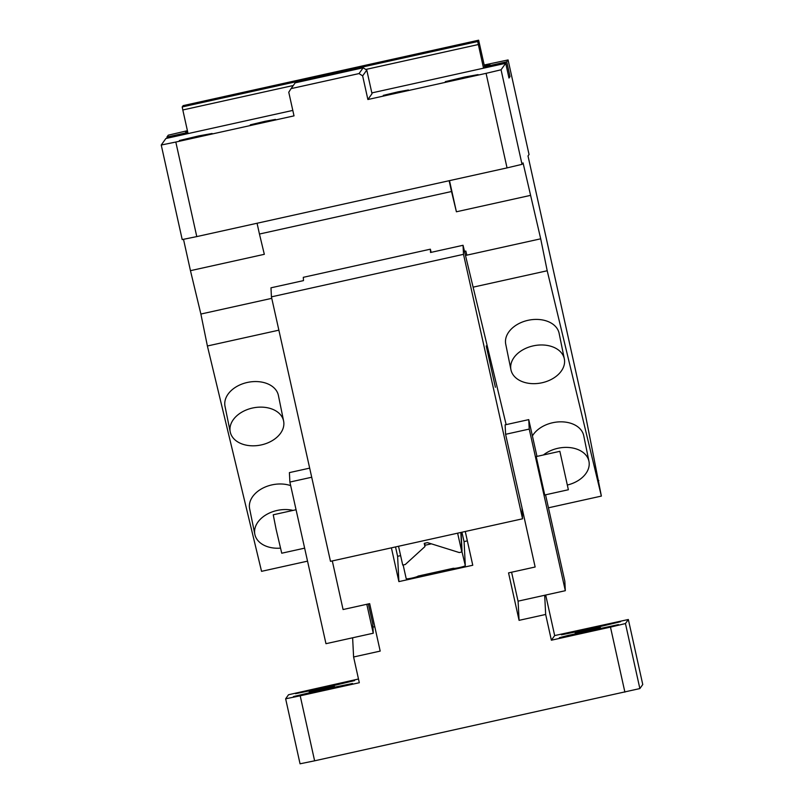 <?xml version="1.0" encoding="UTF-8"?>
<svg xmlns="http://www.w3.org/2000/svg" width="804" height="804" viewBox="0 0 804 804"><rect width="100%" height="100%" fill="white"/><g stroke="black" fill="none" stroke-linecap="round" stroke-linejoin="round"><path stroke-width="1.21" d="M548.449 507.806L601.372 496.088L585.543 415.477L528.007 155.946L529.042 154.499L508.078 59.948L506.741 61.828L510.017 76.601L508.982 78.048L505.706 63.275L501.063 69.787L522.027 164.338L523.052 162.89L540.7 238.808L466.822 255.159L465.838 251.059L464.501 251.361M598.226 480.651L598.799 480.521M601.372 496.088L547.202 270.757L540.7 238.808M484.189 64.993L508.078 59.948M167.182 138.228L166.92 137.062L168.267 135.183L187.412 130.7M166.92 137.062L187.794 132.449M484.832 67.898L484.581 66.732L506.741 61.828M187.593 131.534L185.583 131.846L187.533 131.273M484.299 65.476L489.937 64.451L484.39 65.898M510.017 76.601L508.721 76.893M505.706 63.275L371.83 92.912M522.027 164.338L507.043 167.895L486.078 73.345L367.88 99.515L362.644 75.877L366.775 70.089L363.157 67.787L295.199 82.832L291.068 88.621L359.036 73.576L363.157 67.787M486.078 73.345L501.063 69.787M292.797 110.409L165.885 138.509L161.242 145.022L175.815 142.037L196.779 236.597L182.207 239.572L161.242 145.022M291.068 88.621L288.767 92.229L294.013 115.866L175.815 142.037M366.775 70.089L372.011 93.706L367.88 99.515M265.29 121.253L275.471 119.414L250.305 124.821L265.29 121.253M398.261 91.817L408.442 89.968L383.277 95.374L398.261 91.817M198.859 135.886L212.105 133.494L179.382 140.519L198.859 135.886M464.802 77.003L478.048 74.611L445.326 81.636L464.802 77.003M507.043 167.895L196.779 236.597M271.762 298.344L200.879 314.042L190.458 270.667L264.325 254.315L259.451 234.034L451.526 191.513L456.401 211.784L449.496 180.639M456.401 211.784L530.268 195.432M466.822 255.159L465.486 255.451M547.202 270.757L473.114 287.159M567.544 484.983A27.246 18.954 168.5 0 0 588.95 461.305L583.744 435.738A27.246 18.954 168.5 0 0 552.619 422.743A27.246 18.954 168.5 0 0 532.399 435.949M564.328 358.875L559.122 333.318A27.246 18.954 168.5 0 0 527.997 320.324A27.246 18.954 168.5 0 0 505.736 344.192L510.942 369.76A27.246 18.954 168.5 0 0 542.067 382.754A27.246 18.954 168.5 0 0 564.328 358.875A27.246 18.954 168.5 0 0 533.203 345.881A27.246 18.954 168.5 0 0 510.942 369.76M484.581 66.732L478.641 40.2L477.687 41.527L483.546 68.179M278.867 330.173L207.392 345.991L261.551 571.332L307.54 561.142M207.392 345.991L200.879 314.042M190.458 270.667L183.503 239.311M478.3 44.542L365.78 69.456M293.289 85.505L182.809 109.967L188.056 133.605M259.451 234.034L257.059 223.241M451.526 191.513L449.134 180.719M588.95 461.305A27.246 18.954 168.5 0 0 557.825 448.31A27.246 18.954 168.5 0 0 543.434 454.963M478.641 40.2L183.151 105.625L182.196 106.952L182.809 109.967M290.686 485.636A27.246 18.954 168.5 0 0 271.903 484.892A27.246 18.954 168.5 0 0 249.632 508.771L254.848 534.338A27.246 18.954 168.5 0 0 280.385 548.147M283.611 421.035L278.405 395.467A27.246 18.954 168.5 0 0 240.949 384.453A27.246 18.954 168.5 0 0 225.019 406.352L230.225 431.909A27.246 18.954 168.5 0 0 267.682 442.924A27.246 18.954 168.5 0 0 283.611 421.035A27.246 18.954 168.5 0 0 246.155 410.02A27.246 18.954 168.5 0 0 230.225 431.909M477.687 41.527L182.196 106.952M293.078 510.399A27.246 18.954 168.5 0 0 277.109 510.46A27.246 18.954 168.5 0 0 254.848 534.338M362.644 75.877L359.036 73.576M271.43 296.857L463.506 254.335L463.044 245.28L430.542 252.486L430.371 249.19L303.309 277.32L303.48 280.616L270.978 287.812L271.43 296.857L330.484 561.333L522.56 518.801L521.997 507.776L512.108 463.707M463.506 254.335L522.56 518.801M544.69 595.261L545.665 614.457L519.072 620.346L508.55 572.89L535.142 567.001L521.997 507.776M505.173 424.844L528.751 419.618L529.233 429.075L565.323 590.699L564.84 581.242L545.544 494.802M536.971 456.401L528.751 419.618M505.113 424.854L505.595 434.311L512.158 463.697M505.595 434.311L529.233 429.075M565.323 590.699L518.047 601.161L511.585 572.217M544.74 494.983L536.218 456.571L559.865 451.325L568.368 489.747L544.73 494.983M559.865 451.325L568.368 489.747M398.533 546.268L402.724 565.071L405.286 564.509L424.954 546.559L424.241 543.353L427.507 542.62L459.265 552.549L461.828 551.986L457.627 533.183M424.783 543.223L424.954 546.559M461.828 551.986L460.843 532.469M311.711 477.234L289.882 482.068L289.41 472.611L309.681 468.129M368.343 603.935L372.775 623.763L373.257 633.22L325.972 643.692L289.882 482.068M373.257 633.22L366.795 604.276M304.636 548.147L281.742 553.212L276.104 529.273L273.239 514.791L296.063 509.736M495.385 387.277L486.219 345.911L495.385 387.277M463.044 245.28L506.148 424.623M430.371 249.19L431.135 252.345M453.496 568.267L453.486 568.247A6.05 0.623 -12.6 0 0 453.486 568.257A6.05 0.623 -12.6 0 0 459.426 567.564A6.05 0.623 -12.6 0 0 465.305 565.624L464.089 541.584L467.355 540.861M403.146 564.981L406.211 578.709A6.05 0.623 -12.6 0 0 406.211 578.719A6.05 0.623 -12.6 0 0 412.15 578.036A6.05 0.623 -12.6 0 0 418.03 576.096L453.486 568.247M465.275 531.484L472.762 565.252L398.884 581.614L397.608 556.308L400.623 555.634M424.884 545.283L431.396 543.836M461.767 550.851L465.305 565.624M461.094 532.419L462.029 550.931M461.928 532.228L464.109 541.986M545.665 614.457L551.373 640.205L554.68 635.572L545.695 595.04M554.68 635.572L628.346 619.502L625.452 623.552L639.863 688.566L642.758 684.516L628.346 619.502M285.641 698.797L300.204 695.812L314.615 760.815L300.053 763.8L285.641 698.797L288.525 694.746L358.483 679.008M372.945 627.11L374.785 626.698M397.608 556.308L395.528 546.931M639.863 688.566L314.615 760.815M324.635 687.721L354.604 680.596L304.264 691.41L295.5 693.701L324.635 687.721M352.624 637.793L353.599 656.989L359.308 682.727L300.204 695.812M323.399 689.46L293.43 696.586L343.77 685.772L352.534 683.49L323.399 689.46M324.223 688.304L309.238 691.862L334.414 686.465L324.223 688.304M524.258 517.897L535.142 567.001M519.072 620.346L518.098 601.151M590.578 628.839L620.547 621.713L570.207 632.527L561.443 634.818L590.578 628.839M588.518 631.733L618.477 624.607L568.147 635.421L559.373 637.703L567.925 636.155L588.518 631.733M590.166 629.421L575.182 632.989L600.357 627.582L590.166 629.421M624.889 692.123L610.477 627.12L625.452 623.552M610.477 627.12L551.373 640.205M332.303 560.931L343.077 609.532L369.669 603.643L380.191 651.099L353.599 656.989M391.397 547.846L398.884 581.614"/></g></svg>

